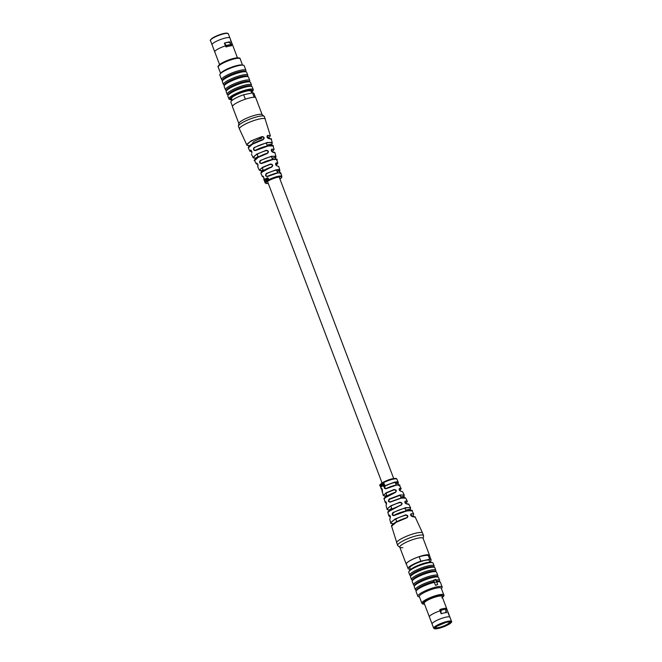 <?xml version="1.0" encoding="UTF-8"?>
<svg xmlns="http://www.w3.org/2000/svg" width="662" height="662" viewBox="0 0 662 662"><rect width="100%" height="100%" fill="white"/><g stroke="black" fill="none" stroke-linecap="round" stroke-linejoin="round"><path stroke-width="0.99" d="M435.952 585.324L437.665 584.472L435.464 585.307L433.527 580.235L435.737 579.399L437.665 584.472M261.912 138.333A6.231 1.233 159.2 0 0 255.722 140.534A6.231 1.233 159.2 0 0 252.851 142.818L253.132 143.563M249.913 145.541L249.731 145.524C247.588 145.532 246.595 145.292 246.744 144.812L251.063 140.874L262.135 136.537C264.428 137.059 264.75 138.118 263.112 139.707L252.495 144.175L248.291 147.932L249.922 151.201L250.36 150.158C251.552 150.464 252.023 151.466 251.783 153.145L251.808 152.872C251.808 151.399 251.469 150.522 250.79 150.249L251.833 151.763M251.444 154.246L253.091 157.523L256.773 154.105L266.364 150.282C268.698 150.787 269.02 151.846 267.34 153.46L258.197 157.374L254.63 160.601L256.277 163.895L256.558 163.092L257.775 164.052L257.766 166.923L258.072 165.765M262.202 171.334L259.388 170.242L262.466 167.329L270.609 164.01C273.001 164.474 273.332 165.525 271.61 167.163L263.84 170.556L260.853 173.303L262.417 176.655L262.566 176.092C263.592 176.431 264.03 177.433 263.873 179.104L265.057 182.778A9.011 1.787 -20.8 0 1 269.211 179.485A9.011 1.787 -20.8 0 1 278.164 176.291A9.011 1.787 -20.8 0 1 281.904 176.382L281.491 177.797L279.943 179.038A8.316 1.647 159.2 0 0 278.04 177.176A8.316 1.647 159.2 0 0 267.655 181.297A8.316 1.647 159.2 0 0 268.276 183.44L266.298 183.564L265.057 182.778M255.226 150.373L255.491 150.282C263.534 145.888 274.821 144.233 273.133 145.996L268.325 145.921L255.466 150.564C253.447 150.473 252.975 149.471 254.034 147.576L267.258 142.487L272.256 142.719L271.304 139.194L268.64 138.532C266.885 137.663 266.554 136.612 267.655 135.362L270.394 135.818L264.361 116.553A13.852 2.747 -20.8 0 0 264.155 116.289A13.852 2.747 -20.8 0 0 258.61 116.429A13.852 2.747 -20.8 0 0 245.519 121.005A13.852 2.747 -20.8 0 0 238.436 126.061A13.852 2.747 -20.8 0 0 238.461 126.392L239.421 128.933A13.852 2.747 -20.8 0 1 245.817 123.868A13.852 2.747 -20.8 0 1 259.57 118.961A13.852 2.747 -20.8 0 1 265.321 119.094M276.575 160.336C277.37 159.17 276.046 158.93 272.603 159.608L261.656 163.506C259.57 163.431 259.099 162.438 260.232 160.518L271.536 156.232L275.938 156.431L274.978 152.881L272.876 152.277C271.163 151.391 270.841 150.332 271.9 149.107L274.085 149.546L273.133 145.996M280.671 173.717C281.209 172.765 279.993 172.583 277.039 173.171L267.589 176.497C265.47 176.423 265.032 175.422 266.273 173.494L275.922 169.886C278.967 169.29 280.216 169.538 279.678 170.639L279.513 170.962C278.934 169.1 274.598 170.026 266.505 173.725C265.437 175.331 265.81 176.166 267.63 176.233C275.558 172.873 279.786 171.979 280.324 173.527M257.981 165.831L257.75 164.085L256.873 163.257M238.436 126.061L238.899 123.405A12.47 2.474 -20.8 0 1 245.271 118.854A12.47 2.474 -20.8 0 1 257.055 114.733A12.47 2.474 -20.8 0 1 262.044 114.609L264.155 116.289M267.589 176.497L277.858 172.799C280.258 172.65 281.242 172.79 280.812 173.221L281.904 176.382M279.703 172.666L279.811 170.051L278.76 166.51L277.171 165.98C275.491 165.07 275.16 164.019 276.17 162.827L277.817 163.233L276.824 159.674C279.149 158.599 270.013 158.756 261.672 163.233L261.391 163.332M275.541 157.531L275.533 159.037M267.043 145.077L271.677 144.093L271.594 145.292M263.774 179.692L263.89 178.864C263.898 177.54 263.584 176.655 262.963 176.191L263.708 177.143M256.881 163.266L257.882 164.416L256.277 163.895M279.587 172.658L279.678 170.639M277.072 171.475L279.513 170.962M275.442 159.037L275.516 157.539C278.023 154.594 267.092 156.927 260.48 160.742C259.504 162.339 259.909 163.166 261.705 163.224L270.708 159.823L276.352 159.319M272.057 158.276L275.673 157.233M271.511 145.292L271.677 144.093C275.111 140.443 261.879 143.265 254.291 147.791C253.372 149.372 253.786 150.2 255.524 150.266L265.934 146.261L272.628 145.599M277.817 163.233L276.145 165.335L276.046 163.175C275.284 164.135 275.549 165.02 276.857 165.823L277.171 165.98M271.387 149.72L271.552 149.521C271.122 150.762 271.486 151.615 272.645 152.086C274.358 152.152 275.127 152.409 274.978 152.881M272.14 151.904L271.784 149.438C270.965 150.44 271.23 151.333 272.57 152.111L272.876 152.277M268.375 138.341L267.547 135.702C266.687 136.72 266.952 137.605 268.333 138.358L268.64 138.532M268.491 138.35L270.7 138.681M260.977 172.732L271.453 166.965C272.91 165.574 272.636 164.697 270.642 164.325C261.242 167.693 258.147 169.869 261.358 170.837L263.046 169.654M267.564 153.063L267.183 153.245C257.477 156.29 252.652 161.056 254.63 160.601M254.746 159.981L258.718 156.82L267.167 153.261C268.59 151.888 268.325 151.002 266.381 150.588C257.295 153.03 249.26 158.665 255.59 158.16L258.031 156.455M258.668 139.285L262.144 136.852C251.593 139.566 242.027 146.277 249.806 145.508L253.016 143.257M263.327 139.318L262.946 139.5C264.32 138.168 264.055 137.274 262.144 136.852L262.135 136.537M248.399 147.254L253.132 143.571L263.112 139.707M265.297 181.355L265.156 181.818M265.412 181.587L264.337 180.776L264.121 179.013L265.197 181.628M264.378 179.245L264.386 180.652M264.601 180.61L265.23 181.512M265.694 181.231A9.011 1.787 -20.8 0 1 265.834 181.115L266.058 181.074A9.011 1.787 -20.8 0 0 265.909 181.181L264.891 179.642L265.429 181.446A9.011 1.787 -20.8 0 0 265.313 181.554L264.188 178.806A9.103 1.804 -20.8 0 1 264.303 178.707L265.834 181.115M265.106 179.592L265.644 181.405A9.011 1.787 -20.8 0 0 265.528 181.512L265.313 181.554M265.057 179.303L265.545 179.799L264.949 179.319M266.058 181.074L264.841 179.344M264.957 179.7L264.303 178.707M266.074 180.941A9.011 1.787 -20.8 0 1 266.24 180.825L266.455 180.784A9.011 1.787 -20.8 0 0 266.29 180.9L265.305 179.038A9.069 1.796 -20.8 0 1 265.47 178.922L266.24 180.825M265.47 178.922L266.455 180.784M267.109 180.271A9.011 1.787 -20.8 0 1 267.324 180.147L267.539 180.097A9.011 1.787 -20.8 0 0 267.324 180.23L266.232 178.707L266.695 180.527A9.011 1.787 -20.8 0 0 266.513 180.643L265.735 178.748A9.069 1.796 -20.8 0 1 265.892 178.641L266.811 178.856L267.324 180.147M266.447 178.657L266.918 180.478A9.011 1.787 -20.8 0 0 266.728 180.602L266.513 180.643M266.422 178.359L267.026 178.814L266.389 178.368M267.539 180.097L266.207 178.401M268.309 179.601A9.011 1.787 -20.8 0 1 268.549 179.476L268.764 179.435A9.011 1.787 -20.8 0 0 268.524 179.559L267.39 179.501L267.779 178.417L266.943 178.119L268.019 178.227L268.549 179.476M268.433 179.394L267.39 179.501M268.184 179.791L267.605 179.452L268.184 179.791M267.522 178.004L267.084 178.293M268.358 179.054L268.242 178.177L267.266 177.805M268.573 179.005L268.764 179.435M268.093 178.591L268.16 179.534M267.878 178.632L267.945 179.584L267.878 178.632M224.476 43.469L226.462 45.504A10.393 2.06 -20.8 0 1 229.126 44.817A10.393 2.06 -20.8 0 1 231.303 44.47L231.683 45.488L231.228 45.81M228.688 41.805L231.303 44.47M255.507 97.546L253.943 93.425A12.33 2.441 159.2 0 0 252.536 92.87L254.208 97.273M229.582 42.343L229.78 42.914M226.387 46.837L226.843 46.514A10.393 2.06 -20.8 0 1 231.683 45.488M226.462 45.504L226.843 46.514M232.453 106.301L230.889 102.18A12.33 2.441 159.2 0 1 243.674 94.757L245.362 99.192M243.674 94.757L252.536 92.87M230.641 43.8L229.855 41.954A9.309 1.845 -20.8 0 0 224.335 43.129L225.543 45.852A9.558 1.895 159.2 0 0 216.226 50.089A9.558 1.895 159.2 0 0 214.736 51.843A9.558 1.895 159.2 0 0 214.753 51.893L219.561 64.553M237.435 57.759L232.627 45.107A9.558 1.895 159.2 0 0 232.602 45.057A9.558 1.895 159.2 0 0 231.377 44.668M231.675 43.204L230.542 40.208M232.602 45.057L229.929 38.024A9.558 1.895 159.2 0 0 229.913 37.974A9.558 1.895 159.2 0 0 223.251 38.586A9.558 1.895 159.2 0 0 213.52 42.956A9.558 1.895 159.2 0 0 212.047 44.759A9.558 1.895 159.2 0 0 212.063 44.809L214.736 51.843M245.668 71.579L245.925 70.842A13.025 2.582 159.2 0 0 245.933 70.395L244.162 65.728A13.025 2.582 159.2 0 0 243.186 65.199L241.787 64.975A11.717 2.325 159.2 0 0 232.685 66.804A11.717 2.325 159.2 0 0 222.564 71.57A11.717 2.325 159.2 0 0 221.091 72.837L220.189 73.929A13.025 2.582 159.2 0 0 219.817 74.98L221.588 79.639A13.025 2.582 159.2 0 0 221.894 79.97L222.573 80.359M243.186 65.199A13.025 2.582 159.2 0 0 233.074 67.218A13.025 2.582 159.2 0 0 221.828 72.514A13.025 2.582 159.2 0 0 220.189 73.929M245.933 70.395A13.025 2.582 159.2 0 0 236.855 71.231A13.025 2.582 159.2 0 0 223.599 77.181A13.025 2.582 159.2 0 0 221.588 79.639M247.505 76.403L247.753 75.667A13.025 2.582 159.2 0 0 247.77 75.211L246.661 72.299A13.025 2.582 159.2 0 0 246.347 71.968L245.23 71.331A12.189 2.416 159.2 0 0 236.111 72.704A12.189 2.416 159.2 0 0 224.608 77.992A12.189 2.416 159.2 0 0 222.738 79.879L222.324 81.095A13.025 2.582 159.2 0 0 222.308 81.542L223.417 84.463A13.025 2.582 159.2 0 0 223.731 84.794L224.41 85.175M246.347 71.968A13.025 2.582 159.2 0 0 236.607 73.441A13.025 2.582 159.2 0 0 224.327 79.084A13.025 2.582 159.2 0 0 222.324 81.095M247.77 75.211A13.025 2.582 159.2 0 0 238.684 76.056A13.025 2.582 159.2 0 0 225.436 81.997A13.025 2.582 159.2 0 0 223.417 84.463M249.524 81.732L249.781 80.996A13.025 2.582 159.2 0 0 249.789 80.549L248.49 77.123A13.025 2.582 159.2 0 0 248.184 76.792L247.058 76.155A12.189 2.416 159.2 0 0 237.939 77.528A12.189 2.416 159.2 0 0 226.445 82.816A12.189 2.416 159.2 0 0 224.567 84.695L224.153 85.919A13.025 2.582 159.2 0 0 224.145 86.366L225.444 89.792A13.025 2.582 159.2 0 0 225.75 90.123L226.429 90.512M248.184 76.792A13.025 2.582 159.2 0 0 238.444 78.265A13.025 2.582 159.2 0 0 226.156 83.909A13.025 2.582 159.2 0 0 224.153 85.919M249.789 80.549A13.025 2.582 159.2 0 0 240.711 81.385A13.025 2.582 159.2 0 0 227.455 87.334A13.025 2.582 159.2 0 0 225.444 89.792M251.212 86.176L251.469 85.439A13.025 2.582 159.2 0 0 251.477 84.993L250.517 82.452A13.025 2.582 159.2 0 0 250.203 82.121L249.086 81.484A12.189 2.416 159.2 0 0 239.967 82.866A12.189 2.416 159.2 0 0 228.464 88.145A12.189 2.416 159.2 0 0 226.594 90.032L226.181 91.248A13.025 2.582 159.2 0 0 226.172 91.695L227.132 94.236A13.025 2.582 159.2 0 0 227.438 94.567L228.117 94.956M250.203 82.121A13.025 2.582 159.2 0 0 240.463 83.594A13.025 2.582 159.2 0 0 228.183 89.238A13.025 2.582 159.2 0 0 226.181 91.248M251.477 84.993A13.025 2.582 159.2 0 0 242.4 85.828A13.025 2.582 159.2 0 0 229.143 91.778A13.025 2.582 159.2 0 0 227.132 94.236M251.585 92.448A12.189 2.416 159.2 0 0 252.685 91.224L253.174 90.206A13.025 2.582 159.2 0 0 253.24 89.618L252.205 86.896A13.025 2.582 159.2 0 0 251.891 86.565L250.774 85.928A12.189 2.416 159.2 0 0 241.655 87.301A12.189 2.416 159.2 0 0 230.153 92.589A12.189 2.416 159.2 0 0 228.282 94.476L227.869 95.692A13.025 2.582 159.2 0 0 227.852 96.139L228.895 98.87A13.025 2.582 159.2 0 0 229.333 99.267L230.368 99.705A12.189 2.416 159.2 0 0 232.006 99.888M251.891 86.565A13.025 2.582 159.2 0 0 242.151 88.038A13.025 2.582 159.2 0 0 229.871 93.681A13.025 2.582 159.2 0 0 227.869 95.692M253.24 89.618A13.025 2.582 159.2 0 0 244.162 90.462A13.025 2.582 159.2 0 0 230.906 96.404A13.025 2.582 159.2 0 0 228.895 98.87M252.685 91.224A12.189 2.416 159.2 0 0 245.362 91.141A12.189 2.416 159.2 0 0 231.841 97.033A12.189 2.416 159.2 0 0 230.368 99.705M229.805 42.939L229.524 42.186A8.73 1.729 159.2 0 0 224.385 43.237M225.543 45.852L225.974 46.969A9.558 1.895 -20.8 0 1 231.485 45.794L231.435 45.661M262.177 114.716L255.772 97.844A12.47 2.474 159.2 0 0 250.592 97.719A12.47 2.474 159.2 0 0 238.212 102.13A12.47 2.474 159.2 0 0 232.461 106.698L238.866 123.571M247.083 118.026A12.47 2.474 159.2 0 0 238.916 123.703M389.852 510.088L389.355 509.914C387.642 509.848 386.873 509.591 387.022 509.119L390.745 505.834L399.823 502.218C402.256 502.599 402.703 503.567 401.164 505.131L391.813 509.095L387.915 512.454L388.867 516.004L389.281 515.11C390.274 515.417 390.572 516.451 390.166 518.214L389.744 519.281L390.696 522.806L395.082 518.991L405.624 514.862C408.024 515.276 408.471 516.252 406.956 517.792L396.174 522.293L391.606 526.182L397.639 545.447A13.852 2.747 159.2 0 0 397.845 545.711L399.823 547.284M382.297 489.334L381.411 489.086L381.329 488.283C382.231 488.614 382.57 489.64 382.322 491.361L383.24 495.49L386.335 492.693L394.072 489.532C396.546 489.888 396.985 490.865 395.38 492.47L387.427 495.904L384.183 498.767L385.176 502.326L385.425 501.664C386.36 501.986 386.666 503.021 386.327 504.767L385.781 501.862L386.434 502.93M399.434 485.908C400.022 484.915 398.789 484.725 395.752 485.329L386.029 488.755C384.01 488.63 383.679 487.604 385.036 485.685L394.428 482.184C397.374 481.605 398.607 481.837 398.119 482.896L397.97 483.243C397.365 481.464 393.129 482.366 385.276 485.941L384.564 487.82L386.087 488.515C394.254 485.047 398.59 484.129 399.095 485.751M403.977 496.21L403.894 496.252C404.614 495.011 403.357 494.696 400.113 495.308L389.38 499.338L388.66 501.217L390.034 501.953L401.139 497.965C403.092 497.402 404.614 497.443 405.723 498.105L401.329 498.114L389.976 502.193L388.321 501.324L389.074 499.098L399.989 494.961L404.234 495.077L402.612 491.758L400.94 491.287C399.145 490.41 398.706 489.433 399.633 488.349L401.147 488.697L399.583 485.345C401.329 484.576 395.148 484.17 386.054 488.523L386.029 488.755M393.633 515.491L393.89 515.392C402.091 510.783 414.164 509.227 412.078 510.807L407.163 510.799L393.849 515.624C391.995 515.458 391.697 514.424 392.963 512.52L405.723 507.63L410.556 507.754L408.909 504.477L406.7 503.956C404.846 503.112 404.399 502.144 405.359 501.035L407.37 501.399L405.723 498.105M389.744 519.281L390.208 517.982L389.637 515.309L390.373 516.674L388.867 516.004M382.189 491.949L381.709 488.415M390.084 501.928L401.106 497.981L405.194 497.783M404.143 497.923L403.894 496.252L400.7 496.93L403.894 496.252L404.234 495.077M405.715 510.129L410.076 509.202C413.253 505.743 400.601 508.433 393.228 512.785L392.549 514.655L393.923 515.384L404.399 511.304L411.499 510.443M410.274 510.882L410.217 508.855M395.686 483.732L397.97 483.243L398.21 484.915M423.101 538.595A12.47 2.474 159.2 0 0 417.904 538.181A12.47 2.474 159.2 0 0 404.945 542.881A12.47 2.474 159.2 0 0 399.956 547.391A12.47 2.474 159.2 0 0 402.893 547.623M423.134 538.429L423.564 535.939A13.852 2.747 159.2 0 0 423.539 535.608A13.852 2.747 159.2 0 0 417.788 535.475A13.852 2.747 159.2 0 0 404.035 540.374A13.852 2.747 159.2 0 0 397.639 545.447M396.679 542.906A13.852 2.747 159.2 0 1 403.067 537.834A13.852 2.747 159.2 0 1 416.828 532.935A13.852 2.747 159.2 0 1 422.579 533.067L415.256 517.188L412.476 516.617C410.597 515.806 410.15 514.829 411.152 513.687L413.709 514.068L412.078 510.799M381.329 488.283L382.28 489.309M401.147 488.697L399.798 490.666L399.31 488.796L399.302 490.12M399.633 488.349L399.186 488.97M407.37 501.399L405.856 503.608L405.036 501.498L405.136 502.996M405.367 503.286L406.7 503.956M405.359 501.035L404.912 501.672M406.576 503.832L408.255 504.063M412.07 516.459L410.821 514.159C410.423 515.11 410.903 515.88 412.269 516.476C414.486 516.526 415.479 516.765 415.256 517.188M410.68 514.341L411.061 514.076C410.299 514.978 410.68 515.789 412.194 516.492L412.476 516.617M412.352 516.484L414.553 516.724M395.636 492.114L395.247 492.305C386.269 495.217 382.653 499.272 384.183 498.767L384.183 498.767M395.231 492.313C396.571 490.947 396.199 490.145 394.113 489.88L394.122 489.88C385.118 493.124 382.123 495.226 385.143 496.186L384.829 496.02M386.674 495.11L385.143 496.177M384.357 498.188L395.38 492.47M391.689 508.308L389.43 509.889C383.464 510.319 391.126 504.949 399.856 502.574L399.856 502.574C401.908 502.855 402.289 503.658 401.007 504.99L401.164 505.131M401.395 504.792L388.106 511.817M407.171 517.461L406.807 517.634C408.049 516.343 407.668 515.541 405.657 515.226C395.446 517.891 386.26 524.337 393.658 523.642L393.658 523.642M396.703 521.507L394.362 523.146M391.805 525.487L396.91 521.697L406.791 517.643C400.874 519.612 396.497 521.606 393.675 523.609C391.639 525.33 390.952 526.191 391.606 526.182M404.06 495.979L404.317 498.047M383.248 483.078L384.498 484.021L384.183 485.875L383.646 485.726L384.026 484.236L382.744 483.359L383.331 483.037M384.498 484.021L383.679 486.007M383.033 483.119L384.283 484.071M381.883 483.839L382.553 485.039L381.883 483.839A9.011 1.787 159.2 0 0 381.701 483.955L382.164 485.238M382.512 483.459L383.695 486.189L382.512 483.459A9.011 1.787 159.2 0 0 382.297 483.583L382.677 485.428M383.48 486.239A9.103 1.804 159.2 0 0 383.273 486.363L382.379 485.196L383.058 485.511M383.695 486.189A9.103 1.804 159.2 0 0 383.488 486.313L383.273 486.363M382.33 486.016L381.428 484.137A9.011 1.787 159.2 0 0 381.271 484.253L382.164 486.131A9.069 1.796 159.2 0 1 382.33 486.016L382.115 486.065A9.069 1.796 159.2 0 0 381.949 486.181M381.428 484.137L382.115 486.065M380.625 484.758L381.287 485.958L380.625 484.758A9.011 1.787 159.2 0 0 380.509 484.865L380.981 486.165M381.031 484.427L381.759 485.817L381.031 484.427A9.011 1.787 159.2 0 0 380.89 484.543L381.353 486.363M381.759 485.817L381.726 486.347A9.069 1.796 159.2 0 0 381.593 486.446L381.196 486.115L381.61 486.611L381.726 486.181M381.544 485.867L381.726 486.347M380.195 485.271L380.145 485.279A9.011 1.787 159.2 0 0 380.087 485.362A9.011 1.787 159.2 0 0 380.096 485.618L381.188 488.779M380.451 485.056L380.791 485.436L380.319 485.081M380.145 485.279L380.907 487.141L380.087 485.362M380.724 485.453L380.236 485.097M380.791 485.436L380.592 486.479M380.807 486.429L380.849 486.901M381.221 486.827L380.542 486.628M381.122 487.091L380.758 486.587L381.122 487.091M380.509 486.264L380.294 485.345L380.509 486.264M410.415 569.552L409.795 567.922A10.476 2.077 -20.8 0 1 414.627 564.09A10.476 2.077 -20.8 0 1 425.029 560.383A10.476 2.077 -20.8 0 1 429.373 560.482L429.994 562.112M438.749 627.857A7.621 1.514 -20.8 0 1 435.629 627.444A7.621 1.514 -20.8 0 1 446.668 622.297A7.621 1.514 -20.8 0 1 449.572 622.139A7.621 1.514 -20.8 0 1 446.924 624.845A7.621 1.514 -20.8 0 1 438.749 627.857M449.374 622.081A7.34 1.456 -20.8 0 1 449.473 622.214A7.34 1.456 -20.8 0 1 446.089 624.903A7.34 1.456 -20.8 0 1 438.798 627.502A7.34 1.456 -20.8 0 1 435.745 627.427A7.34 1.456 -20.8 0 1 435.737 627.262M445.915 612.64L445.849 609.272A10.393 2.06 159.2 0 0 443.672 609.611A10.393 2.06 159.2 0 0 441.008 610.298L440.619 609.28L439.791 609.859M441.074 613.691L441.008 610.298M431.111 559.82A12.33 2.441 -20.8 0 0 429.704 559.266L428.008 554.797A12.33 2.441 -20.8 0 1 429.415 555.352L431.111 559.82A12.33 2.441 -20.8 0 1 429.837 561.682M445.849 609.272L445.46 608.254A10.393 2.06 159.2 0 0 440.619 609.28M410.192 568.972L409.464 569.13A12.33 2.441 -20.8 0 1 408.057 568.575L406.36 564.107A12.33 2.441 -20.8 0 1 419.145 556.684L428.008 554.797M408.057 568.575A12.33 2.441 -20.8 0 1 420.842 561.153L419.145 556.684M429.704 559.266L420.842 561.153M433.676 628.213A9.558 1.895 -20.8 0 1 435.157 626.409A9.558 1.895 -20.8 0 1 444.881 622.04A9.558 1.895 -20.8 0 1 451.55 621.428C452.038 621.643 451.525 622.388 449.986 623.645C444.591 626.757 439.709 628.511 435.356 628.9L433.676 628.213L432.087 624.026A9.558 1.895 -20.8 0 1 432.071 623.976L429.398 616.943A9.558 1.895 -20.8 0 1 429.373 616.893A9.558 1.895 -20.8 0 1 430.854 615.089A9.558 1.895 -20.8 0 1 440.172 610.844L441.099 613.765A9.309 1.845 159.2 0 1 446.618 612.59L445.683 609.677M445.857 609.669A9.558 1.895 -20.8 0 1 447.247 610.107A9.558 1.895 -20.8 0 1 447.264 610.157L449.937 617.191A9.558 1.895 -20.8 0 1 449.953 617.241L451.55 621.428M432.071 623.976A9.558 1.895 -20.8 0 1 433.56 622.222A9.558 1.895 -20.8 0 1 443.176 617.886A9.558 1.895 -20.8 0 1 449.937 617.191M421.14 594.327A11.717 2.325 -20.8 0 1 433.072 588.973A11.717 2.325 -20.8 0 1 441.248 588.22L443.78 594.89A11.717 2.325 -20.8 0 0 435.604 595.651A11.717 2.325 -20.8 0 0 423.68 600.997A11.717 2.325 -20.8 0 0 421.868 603.214L419.336 596.536A11.717 2.325 -20.8 0 1 421.14 594.327M419.468 596.909L418.814 596.801A13.025 2.582 -20.8 0 1 417.838 596.272A13.025 2.582 -20.8 0 1 419.849 593.806A13.025 2.582 -20.8 0 1 433.105 587.856A13.025 2.582 -20.8 0 1 442.183 587.02A13.025 2.582 -20.8 0 1 441.811 588.071L441.38 588.584M417.838 596.272L416.067 591.605A13.025 2.582 -20.8 0 1 416.075 591.158A13.025 2.582 -20.8 0 1 418.078 589.147A13.025 2.582 -20.8 0 1 436.241 581.997M436.697 581.931A13.025 2.582 -20.8 0 1 440.106 582.03A13.025 2.582 -20.8 0 1 440.412 582.361L442.183 587.02M416.075 591.158L416.489 589.941A12.189 2.416 -20.8 0 1 418.367 588.055A12.189 2.416 -20.8 0 1 434.057 581.617M436.423 581.219A12.189 2.416 -20.8 0 1 438.98 581.393L440.106 582.03M416.332 590.421L415.653 590.032A13.025 2.582 -20.8 0 1 415.339 589.701A13.025 2.582 -20.8 0 1 417.358 587.244A13.025 2.582 -20.8 0 1 435.513 580.094M435.968 580.028A13.025 2.582 -20.8 0 1 439.692 580.458A13.025 2.582 -20.8 0 1 439.676 580.905L439.427 581.641M415.339 589.701L414.23 586.789A13.025 2.582 -20.8 0 1 414.247 586.333A13.025 2.582 -20.8 0 1 416.249 584.323A13.025 2.582 -20.8 0 1 428.529 578.679A13.025 2.582 -20.8 0 1 438.269 577.206A13.025 2.582 -20.8 0 1 438.583 577.537L439.692 580.458M414.247 586.333L414.66 585.117A12.189 2.416 -20.8 0 1 416.53 583.23A12.189 2.416 -20.8 0 1 428.033 577.951A12.189 2.416 -20.8 0 1 437.152 576.569L438.269 577.206M414.495 585.597L413.816 585.208A13.025 2.582 -20.8 0 1 413.51 584.877A13.025 2.582 -20.8 0 1 415.521 582.419A13.025 2.582 -20.8 0 1 428.777 576.47A13.025 2.582 -20.8 0 1 437.855 575.634A13.025 2.582 -20.8 0 1 437.847 576.081L437.59 576.825M413.51 584.877L412.211 581.451A13.025 2.582 -20.8 0 1 412.219 581.004A13.025 2.582 -20.8 0 1 414.222 578.993A13.025 2.582 -20.8 0 1 426.502 573.35A13.025 2.582 -20.8 0 1 436.25 571.877A13.025 2.582 -20.8 0 1 436.556 572.208L437.855 575.634M412.219 581.004L412.633 579.78A12.189 2.416 -20.8 0 1 414.511 577.901A12.189 2.416 -20.8 0 1 426.005 572.613A12.189 2.416 -20.8 0 1 435.124 571.24L436.25 571.877M412.476 580.268L411.797 579.879A13.025 2.582 -20.8 0 1 411.483 579.548A13.025 2.582 -20.8 0 1 413.493 577.09A13.025 2.582 -20.8 0 1 426.75 571.141A13.025 2.582 -20.8 0 1 435.828 570.305A13.025 2.582 -20.8 0 1 435.819 570.752L435.571 571.488M411.483 579.548L410.523 577.007A13.025 2.582 -20.8 0 1 410.531 576.561A13.025 2.582 -20.8 0 1 412.534 574.55A13.025 2.582 -20.8 0 1 424.822 568.906A13.025 2.582 -20.8 0 1 434.562 567.433A13.025 2.582 -20.8 0 1 434.868 567.764L435.828 570.305M410.531 576.561L410.945 575.344A12.189 2.416 -20.8 0 1 412.823 573.457A12.189 2.416 -20.8 0 1 424.317 568.178A12.189 2.416 -20.8 0 1 433.436 566.796L434.562 567.433M410.788 575.824L410.109 575.435A13.025 2.582 -20.8 0 1 409.795 575.104A13.025 2.582 -20.8 0 1 411.814 572.647A13.025 2.582 -20.8 0 1 425.062 566.697A13.025 2.582 -20.8 0 1 434.148 565.861A13.025 2.582 -20.8 0 1 434.131 566.308L433.883 567.044M409.795 575.104L408.76 572.382A13.025 2.582 -20.8 0 1 408.826 571.794A13.025 2.582 -20.8 0 1 410.771 569.916A13.025 2.582 -20.8 0 1 422.811 564.355A13.025 2.582 -20.8 0 1 432.667 562.733A13.025 2.582 -20.8 0 1 433.105 563.13L434.148 565.861M408.826 571.794L409.315 570.776A12.189 2.416 -20.8 0 1 411.135 569.014A12.189 2.416 -20.8 0 1 422.397 563.809A12.189 2.416 -20.8 0 1 431.632 562.295L432.667 562.733M429.373 616.893L424.177 603.214A9.558 1.895 -20.8 0 1 425.658 601.402A9.558 1.895 -20.8 0 1 435.381 597.041A9.558 1.895 -20.8 0 1 442.051 596.421L447.247 610.107M440.164 609.603A9.558 1.895 159.2 0 0 439.742 609.727L440.172 610.844M447.802 612.16L449.01 615.337M423.572 555.741A10.948 2.168 -20.8 0 1 427.751 555.517M406.493 564.454A12.47 2.474 -20.8 0 1 406.228 564.156A12.47 2.474 -20.8 0 1 411.987 559.597A12.47 2.474 -20.8 0 1 424.367 555.186A12.47 2.474 -20.8 0 1 429.539 555.302A12.47 2.474 -20.8 0 1 429.547 555.699M399.79 547.193A12.47 2.474 -20.8 0 1 399.774 547.151A12.47 2.474 -20.8 0 1 407.933 541.475M423.068 538.256A12.47 2.474 -20.8 0 1 423.084 538.297L429.539 555.302M211.931 38.76A9.558 1.895 159.2 0 0 210.45 40.572C209.829 40.63 210.35 39.894 212.014 38.355C217.409 35.243 222.291 33.489 226.644 33.1L228.324 33.787A9.558 1.895 159.2 0 0 221.654 34.399A9.558 1.895 159.2 0 0 211.931 38.76M220.032 64.893A11.717 2.325 159.2 0 0 218.22 67.11C217.508 66.804 218.17 65.795 220.198 64.073C225.295 60.921 230.781 58.844 236.665 57.826C239.305 57.768 240.455 58.091 240.132 58.786A11.717 2.325 159.2 0 0 231.957 59.539A11.717 2.325 159.2 0 0 220.032 64.893M251.403 91.96A11.08 2.201 159.2 0 0 245.619 91.323A11.08 2.201 159.2 0 0 232.71 96.851A11.08 2.201 159.2 0 0 231.816 99.399M251.237 91.53A10.807 2.143 159.2 0 0 251.361 90.917L248.449 90.735C242.673 91.877 237.451 93.905 232.767 96.817L231.154 98.588A10.807 2.143 159.2 0 0 231.659 98.969M239.048 58.273A10.89 2.16 159.2 0 0 231.369 59.05A10.89 2.16 159.2 0 0 220.388 63.991M227.695 33.406A9.144 1.812 159.2 0 0 221.017 34.258A9.144 1.812 159.2 0 0 212.105 38.313M380.096 485.618C377.704 485.436 385.45 480.107 392.698 478.717C398.011 478.005 395.934 478.825 396.943 479.222A9.011 1.787 159.2 0 0 393.203 479.139A9.011 1.787 159.2 0 0 380.096 485.345M380.501 484.733A8.316 1.647 -20.8 0 1 384.374 481.688A8.316 1.647 -20.8 0 1 392.599 478.767M446.883 622.148A8.035 1.589 -20.8 0 1 448.977 623.745A8.035 1.589 -20.8 0 1 438.534 628.006A8.035 1.589 -20.8 0 1 436.44 626.409A8.035 1.589 -20.8 0 1 446.883 622.148M450.383 621.875L450.028 622.884C447.562 624.969 443.722 626.682 438.492 628.023C435.282 628.37 434.065 628.288 434.843 627.775A8.308 1.647 -20.8 0 1 434.876 627.419M435.621 626.724A9.144 1.812 -20.8 0 1 447.504 621.866A9.144 1.812 -20.8 0 1 449.895 623.687A9.144 1.812 -20.8 0 1 438.004 628.536A9.144 1.812 -20.8 0 1 435.621 626.724M424.549 604.174A10.89 2.16 -20.8 0 1 424.615 601.626A10.89 2.16 -20.8 0 1 438.062 596.007A10.89 2.16 -20.8 0 1 442.415 597.389M441.331 627.253A8.73 1.729 -20.8 0 1 434.504 628.048L435.795 626.674L446.635 622.115L450.822 621.85A8.73 1.729 -20.8 0 1 449.473 623.505A8.73 1.729 -20.8 0 1 445.178 625.789M435.728 626.699A9.003 1.787 -20.8 0 1 447.438 621.924A9.003 1.787 -20.8 0 1 449.779 623.712A9.003 1.787 -20.8 0 1 438.078 628.486A9.003 1.787 -20.8 0 1 435.728 626.699M405.996 510.874L404.97 508.168M401.098 497.973L400.088 495.308M396.19 485.047L395.181 482.399M393.708 478.535L279.157 176.969M277.593 172.848L276.542 170.093M272.479 159.393L271.412 156.571M267.357 145.897L266.265 143.025M396.795 521.747L395.76 519.041M391.887 508.846L390.87 506.173M386.989 495.946L385.987 493.298M382.057 482.962L267.506 181.396M263.385 170.556L262.326 167.776M258.263 157.068L257.187 154.238M246.744 144.812L239.421 128.933M259.388 170.242L257.766 166.923M275.558 159.046L275.938 156.431M262.417 176.655L263.716 177.168M260.853 173.303L261.233 172.17C263.104 170.44 266.513 168.702 271.47 166.956M275.831 163.241C275.475 164.424 275.839 165.277 276.948 165.798L278.76 166.51M251.841 151.788L249.922 151.201M253.091 157.523L255.507 158.185M256.144 158.392L255.515 158.185M272.148 151.912L274.085 149.546M267.307 135.784C266.869 137.051 267.233 137.895 268.408 138.341L270.394 135.818M268.416 138.333C271.031 138.581 271.999 138.863 271.304 139.194L271.304 139.194M248.291 147.932L248.655 146.666C249.284 145.259 258.097 140.791 262.946 139.5M271.619 145.292L272.256 142.719M250.906 90.669L251.808 93.028M231.328 98.108L232.163 100.318M210.45 40.572L212.047 44.759M218.22 67.11L220.62 73.416M240.132 58.786L242.532 65.091M228.324 33.787L229.913 37.974M387.022 509.119L386.062 505.569M422.579 533.067L423.539 535.608M398.284 484.832L398.226 482.308L396.943 479.222M386.442 502.954L385.176 502.326M383.24 495.49L385.855 496.666M399.31 488.796C399.045 489.756 399.517 490.542 400.725 491.146L402.612 491.758M410.159 510.212L410.556 507.754M387.915 512.454C387.51 512.297 387.998 511.618 389.38 510.427L401.023 504.974M405.045 501.498C404.714 502.45 405.194 503.219 406.485 503.815M406.493 503.815C408.231 503.856 409.033 504.08 408.909 504.477M412.087 516.459L413.345 515.342L413.709 514.068M390.696 522.806C390.141 523.245 391.11 523.534 393.584 523.667M441.802 597.927C443.83 596.205 444.492 595.196 443.78 594.89M424.565 604.24L422.563 603.959L421.868 603.214M406.228 564.156L399.774 547.151"/></g></svg>
